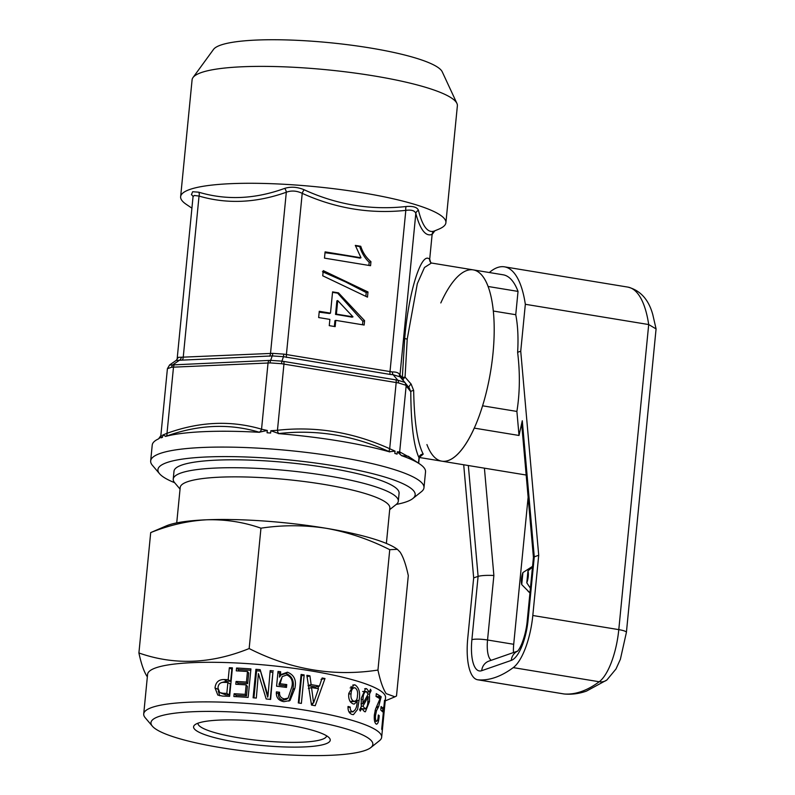 <?xml version="1.0" encoding="UTF-8"?>
<svg xmlns="http://www.w3.org/2000/svg" width="795" height="795" viewBox="0 0 795 795"><rect width="100%" height="100%" fill="white"/><g stroke="black" fill="none" stroke-linecap="round" stroke-linejoin="round"><path stroke-width="1.19" d="M252.81 720.777A68.658 11.915 -174.4 0 0 194.855 724.821A68.658 11.915 -174.4 0 0 271.016 746.237A68.658 11.915 -174.4 0 0 329.378 738.018A68.658 11.915 -174.4 0 0 252.81 720.777M197.995 723.192A64.614 11.21 -174.4 0 0 197.985 723.241A64.614 11.21 -174.4 0 0 270.866 741.526A64.614 11.21 -174.4 0 0 326.606 735.852A64.614 11.21 -174.4 0 0 326.616 735.802M151.954 725.646A111.469 19.338 5.6 0 1 247.136 712.847A111.469 19.338 5.6 0 1 371.871 741.377A111.469 19.338 5.6 0 1 370.778 747.608A111.469 19.338 5.6 0 1 260.025 752.756A111.469 19.338 5.6 0 1 152.382 726.193A111.469 19.338 5.6 0 1 151.954 725.646M152.382 726.193L145.217 717.746A119.548 20.74 5.6 0 1 144.76 717.16A119.548 20.74 5.6 0 1 143.716 713.93A119.548 20.74 5.6 0 1 255.752 704.131A119.548 20.74 5.6 0 1 380.616 734.024A119.548 20.74 5.6 0 1 381.66 737.253A119.548 20.74 5.6 0 1 379.444 740.711L370.778 747.608M143.716 713.93L147.592 674.339A119.548 20.74 5.6 0 1 259.637 664.541A119.548 20.74 5.6 0 1 384.502 694.442A119.548 20.74 5.6 0 1 385.545 697.672L384.323 710.084A119.548 20.74 5.6 0 1 384.323 710.134L383.25 710.024M138.906 652.973L150.702 532.59L166.334 525.863A121.158 21.018 5.6 0 1 206.869 519.781A121.158 21.018 5.6 0 1 326.397 528.327C348.319 532.282 369.437 539.407 389.749 549.693L397.391 549.325L400.064 552.058C403.184 556.719 405.927 564.569 408.302 575.63L396.496 696.003L394.936 696.808L386.181 693.647C383.031 688.887 380.288 681.027 377.953 670.066C333.761 676.853 290.821 669.678 249.153 648.551C211.122 663.954 174.373 665.425 138.906 652.973C141.242 663.924 143.984 671.785 147.135 676.545M280.645 671.735A119.548 20.74 5.6 0 0 278.031 671.437L276.58 686.214A119.548 20.74 5.6 0 1 286.478 687.407L286.757 684.584A119.548 20.74 5.6 0 0 280.078 683.77L282.245 676.575L286.806 674.975C291.487 677.111 293.156 681.086 291.845 686.89L288.128 698.08L284.381 698.894C280.883 698.139 279.284 695.923 279.572 692.256A119.548 20.74 5.6 0 0 276.382 691.879C275.974 697.394 278.469 700.653 283.865 701.677L289.996 700.554L294.866 688.361C296.644 680.252 294.18 674.866 287.442 672.202L281.301 674.428L280.436 675.82L280.645 671.735L279.661 673.037A111.469 19.338 5.6 0 0 277.892 672.838M304.167 674.915A119.548 20.74 5.6 0 0 301.106 674.448L298.314 702.949A119.548 20.74 5.6 0 1 301.375 703.406L304.167 674.915L301.593 675.998A111.469 19.338 5.6 0 0 300.957 675.899M324.996 678.532A119.548 20.74 5.6 0 0 322.134 677.976L319.441 686.075A119.548 20.74 5.6 0 0 311.123 684.614L309.921 675.83A119.548 20.74 5.6 0 0 306.86 675.333L311.491 705.066A119.548 20.74 5.6 0 1 315.227 705.721L324.996 678.532L321.011 679.377M350.257 707.252L350.277 707.073A119.548 20.74 5.6 0 0 348.031 706.457C347.812 710.75 349.164 713.413 352.066 714.457L353.437 714.645L357.591 709.408L359.062 700.365C360.463 692.972 359.161 687.834 355.136 684.952L353.835 684.803L348.796 693.379C348.23 698.785 349.681 702.293 353.159 703.923L354.242 704.062L357.144 701.369C357.054 707.212 355.504 710.65 352.473 711.684C350.863 711.118 350.128 709.637 350.257 707.252L347.972 707.411M349.035 712.032L353.268 711.783L348.965 711.893M369.218 692.038L366.674 688.738L365.63 688.54L361.248 698.318L361.258 706.596L359.569 709.736L360.324 711.018L361.705 708.434L364.398 711.595L365.392 711.783L369.446 701.617L369.556 693.906L371.116 690.636L370.5 689.255L369.218 692.038L367.171 692.048M376.144 724.036C377.704 724.444 378.698 721.979 379.116 716.653L379.205 715.609A119.548 20.74 5.6 0 0 378.341 714.983L378.251 715.967C378.032 719.465 377.426 721.214 376.433 721.224C375.518 720.29 375.23 718.292 375.558 715.242L376.542 710.601L378.668 706.656L381.153 696.668L376.303 693.647L376.035 696.48A119.548 20.74 5.6 0 1 379.97 698.835L375.548 709.09L374.375 714.755C373.978 719.664 374.564 722.754 376.144 724.036L376.661 724.215M374.604 721.244L376.701 721.323L374.584 721.154M382.852 708.275A119.548 20.74 5.6 0 0 381.113 706.517L380.775 710.034A119.548 20.74 5.6 0 1 382.504 711.793L382.852 708.275L380.954 708.146M273.401 670.93A119.548 20.74 5.6 0 0 270.181 670.592L267.995 695.794L260.144 669.658A119.548 20.74 5.6 0 0 255.91 669.301L253.108 697.801A119.548 20.74 5.6 0 1 256.318 698.07L258.405 673.594L266.176 698.974A119.548 20.74 5.6 0 1 270.608 699.431L272.904 672.282A111.469 19.338 5.6 0 0 270.062 671.994M246.44 682.07A119.548 20.74 5.6 0 0 236.075 681.454L235.797 684.266A119.548 20.74 5.6 0 1 246.162 684.883L245.228 694.383A119.548 20.74 5.6 0 0 234.137 693.727L233.869 696.539A119.548 20.74 5.6 0 1 248.139 697.424L250.932 668.923A119.548 20.74 5.6 0 0 236.552 668.038L236.274 670.851A119.548 20.74 5.6 0 1 247.474 671.517L246.44 682.07L247.672 683.581A111.469 19.338 5.6 0 0 238.013 683.004L237.874 684.376M228.175 679.685A119.548 20.74 5.6 0 0 224.061 679.536C218.695 679.477 215.684 682.269 215.008 687.923L217.83 695.078L222.57 696.082A119.548 20.74 5.6 0 1 229.626 696.341L232.418 667.84A119.548 20.74 5.6 0 0 229.348 667.721L228.175 679.685L230.659 681.255A111.469 19.338 5.6 0 0 226.823 681.126L221.467 682.617M176.728 522.891L180.207 487.464A105.328 18.275 5.6 0 1 317.304 483.35A105.328 18.275 5.6 0 1 389.848 508.025L386.38 543.442M396.248 504.428A129.237 22.429 -174.4 0 0 406.175 501.884A129.237 22.429 -174.4 0 0 412.774 498.574A129.237 22.429 -174.4 0 0 322.76 464.051A129.237 22.429 -174.4 0 0 166.92 462.571A129.237 22.429 -174.4 0 0 159.556 473.75A129.237 22.429 -174.4 0 0 174.632 482.694A113.079 19.617 5.6 0 1 173.231 479.117A113.079 19.617 5.6 0 1 320.425 474.685A113.079 19.617 5.6 0 1 398.315 501.178A113.079 19.617 5.6 0 1 396.218 504.447L389.689 509.645M173.231 479.117L174.006 471.197A113.079 19.617 5.6 0 1 321.21 466.774A113.079 19.617 5.6 0 1 399.09 493.268L398.315 501.178M368.89 265.421L369.198 262.28C364.835 258.146 361.685 252.939 359.757 246.629L360.761 246.281L355.315 245.387L361 257.769L359.936 258.137A110.962 19.249 -174.4 0 0 347.962 256.02A110.962 19.249 -174.4 0 0 325.006 252.731M365.859 296.366L366.227 292.58L345.428 281.847L322.452 271.711M337.726 300.57L336.871 300.868L335.54 314.413A110.962 19.249 5.6 0 1 342.128 315.456A110.962 19.249 5.6 0 1 352.026 317.185L353 316.847L337.726 300.57L336.394 314.114L353 316.847M362.53 324.767L362.868 321.25L337.627 293.146A110.962 19.249 -174.4 0 0 332.529 292.391M330.491 313.141L319.262 311.302L318.656 317.553L329.875 319.401L329.259 325.652L335.172 326.626L335.788 320.375L364.15 325.036L364.577 320.653L338.481 292.848L332.578 291.874L330.491 313.141L329.418 313.518A110.962 19.249 -174.4 0 0 319.183 312.167M334.357 326.497L334.934 320.673L335.788 320.375M159.556 473.75L152.392 465.304A137.316 23.83 5.6 0 1 150.672 460.911A137.316 23.83 5.6 0 1 160.222 453.428A137.316 23.83 5.6 0 1 314.045 453.379A137.316 23.83 5.6 0 1 423.983 487.713A137.316 23.83 5.6 0 1 421.439 491.678L412.774 498.574M445.906 222.719L457.373 105.815A133.272 23.125 -174.4 0 0 456.916 103.41A133.272 23.125 -174.4 0 0 373.511 75.843A133.272 23.125 -174.4 0 0 193.016 77.532A133.272 23.125 -174.4 0 0 192.092 79.808L180.634 196.713A133.272 23.125 5.6 0 1 189.906 189.439A133.272 23.125 5.6 0 1 362.053 192.748A133.272 23.125 5.6 0 1 445.906 222.719A133.272 23.125 5.6 0 1 438.89 229.119L434.527 230.938C427.958 233.492 422.592 226.645 418.458 210.407C417.325 207.257 413.231 205.965 406.156 206.521A4.035 1.53 -95.5 0 0 405.818 210.367C370.172 214.123 335.639 208.449 302.219 193.344C296.684 190.711 291.387 190.343 286.309 192.241C256.139 202.993 227.042 204.265 199.038 196.067L194.209 195.461L193.036 196.753M456.916 103.41L442.249 71.828A115.504 20.044 -174.4 0 0 369.963 47.939A115.504 20.044 -174.4 0 0 213.527 49.399L193.016 77.532M283.924 354.133A4.035 0.656 -73.3 0 0 283.457 356.687L272.208 355.912L176.202 360.403L178.328 357.353L272.675 353.358L283.924 354.133L392.352 371.951C395.86 371.871 398.216 372.616 399.418 374.187L402.3 377.903A4.035 1.063 -178.6 0 1 405.062 377.138L411.114 384.055A4.035 1.719 -39.9 0 0 409.117 387.851M402.568 379.742A4.035 3.925 -38.1 0 1 402.3 377.903L404.725 338.302C408.63 291.596 421.658 250.405 429.678 259.389L432.132 234.376C425.732 236.85 420.297 229.904 415.815 213.517C414.891 210.645 411.562 209.592 405.818 210.367L389.987 371.792A4.035 1.401 -80.7 0 0 390.146 374.435L283.457 356.687L281.917 361.139A4.035 0.656 106.7 0 1 281.45 363.693L270.211 362.918L171.591 367.24L167.407 368.701L160.848 435.6L158.602 438.85A137.316 23.83 5.6 0 0 152.223 445.081L150.672 460.911M426.935 444.564A96.93 33.589 -80.7 0 0 441.811 461.17A96.93 33.589 -80.7 0 0 493.009 353.189A96.93 33.589 -80.7 0 0 473.244 269.883L431.437 263.016L424.49 267.478L417.315 283.666L407.219 339.087L405.062 377.138A4.035 1.58 140.1 0 0 403.015 380.278M420.297 456.598L423.218 454.124C417.415 442.904 414.235 421.698 413.668 390.484L411.114 384.055M419.73 464.002L408.252 456.26L401.564 455.644A137.316 23.83 5.6 0 1 419.73 464.002A137.316 23.83 5.6 0 1 425.534 471.882L423.983 487.713M401.564 455.644L397.291 451.838L399.676 451.878L411.253 458.278M395.045 451.133L389.351 451.729C353.308 435.322 316.44 429.27 278.747 433.553L270.856 430.731L277.455 430.274C315.685 426.021 353.099 432.162 389.689 448.718L395.045 451.133L394.827 453.428A137.316 23.83 -174.4 0 1 397.063 454.134L397.291 451.838M278.24 433.603A137.316 23.83 5.6 0 1 389.828 451.938M267.299 430.483L259.15 432.202C229.198 423.258 198.134 424.619 165.976 436.286L162.677 435.074L167 433.325C199.366 421.569 230.888 420.187 261.545 429.181L267.299 430.483L267.07 432.778A137.316 23.83 -174.4 0 1 270.638 433.027L270.856 430.731M165.549 436.435A137.316 23.83 5.6 0 1 259.558 432.311M161.087 435.382L161.127 437.826A137.316 23.83 -174.4 0 1 161.773 437.598A137.316 23.83 -174.4 0 1 162.448 437.369L162.677 435.074M193.026 196.723A4.035 3.637 164.2 0 0 191.406 194.705L192.668 191.724L198.68 192.181C226.356 200.439 254.996 199.187 284.6 188.415C290.791 186.457 297.32 186.914 304.167 189.767C336.921 204.802 370.917 210.387 406.156 206.521M369.198 262.28L370.957 261.664C366.127 257.62 362.729 252.492 360.761 246.281M359.757 246.629A110.962 19.249 -174.4 0 0 355.435 245.844M361 257.769L325.095 251.866L324.479 258.127L370.559 265.699L370.957 261.664M367.479 297.141L367.986 291.974L323.257 270.638L322.74 275.805L367.479 297.141M366.227 292.58L367.986 291.974M362.868 321.25L364.577 320.653M337.627 293.146L338.481 292.848M419.323 456.569L420.426 456.38L419.154 458.457L419.005 457.731C413.708 446.174 410.975 424.172 410.786 391.726L405.579 385.168L398.514 382.932L281.45 363.693M191.923 208.171L186.268 204.355A133.272 23.125 5.6 0 1 180.634 196.713M161.345 435.531L159.576 438.164M162.448 437.369A16.158 2.802 -174.4 0 0 161.127 437.826M270.638 433.027A16.158 2.802 -174.4 0 0 267.07 432.778M397.063 454.134A16.158 2.802 -174.4 0 0 394.827 453.428M169.484 365.054L270.668 360.364L281.917 361.139L397.778 380.179L404.844 382.415A4.035 3.607 140.9 0 1 404.884 382.465L404.884 382.465A4.035 3.607 140.9 0 1 405.579 385.168M392.352 371.951A4.035 2.067 -89.2 0 0 393.098 374.703L400.114 376.88L405.271 382.942A4.035 3.925 141.9 0 1 406.156 385.823L399.676 451.878A4.035 3.975 70.5 0 0 401.664 455.615M171.591 367.24A4.035 3.061 -81.9 0 1 173.072 364.647L179.849 359.966A4.035 3.061 98.1 0 0 181.33 357.362M272.675 353.358A4.035 1.858 -100.3 0 1 272.208 355.912L270.668 360.364A4.035 1.858 79.7 0 0 270.211 362.918M390.146 374.435L393.098 374.703L397.778 380.179A4.035 2.067 90.8 0 1 398.514 382.932M399.418 374.187A4.035 3.607 -39.1 0 0 400.114 376.88M413.668 390.484A4.035 1.58 -0 0 0 410.786 391.726L409.316 388.099L404.784 382.345M423.218 454.124A4.035 3.846 -26.8 0 0 419.005 457.731L418.478 463.157M434.527 230.938A4.035 3.975 71.2 0 0 432.132 234.376L429.678 259.389A4.035 3.965 -56.8 0 0 431.387 263.006L431.447 263.016M198.68 192.181A4.035 2.624 -74.5 0 1 199.038 196.067L183.208 357.492A4.035 2.524 87.5 0 1 182.204 360.065M284.6 188.415A4.035 2.276 -109.1 0 1 286.309 192.241L270.489 353.666A4.035 2.524 -92.5 0 1 269.475 356.23M304.167 189.767A4.035 1.192 -66.3 0 0 302.219 193.344L286.389 354.769A4.035 1.401 -80.7 0 0 286.548 357.412M400.571 377.416A4.035 3.925 -38.1 0 1 399.984 374.942L415.815 213.517A4.035 3.637 164.2 0 1 418.458 210.407M259.15 432.202A4.035 2.624 105.7 0 0 261.545 429.181L268.024 363.126A4.035 2.524 87.5 0 1 269.028 360.552M165.976 436.286A4.035 2.276 70.7 0 0 167 433.325L173.479 367.27A4.035 2.524 -92.5 0 1 174.483 364.706M389.351 451.729A4.035 1.183 113.9 0 1 389.689 448.718L396.168 382.663A4.035 1.401 99.3 0 0 396.009 380.02M278.747 433.553A4.035 1.53 84.3 0 1 277.455 430.274L283.934 364.219A4.035 1.401 99.3 0 0 283.775 361.576M335.54 314.413L336.394 314.114M381.66 737.253L384.045 712.916L381.948 729.711A119.548 20.74 5.6 0 0 381.699 729.174L383.528 710.521A119.548 20.74 5.6 0 0 383.23 709.995L383.498 707.182A119.548 20.74 5.6 0 1 383.806 707.709L384.532 700.325A119.548 20.74 5.6 0 1 384.79 700.902L384.065 708.295A119.548 20.74 5.6 0 1 384.323 710.084M384.045 712.916L384.323 710.134M150.702 532.59C169.365 525.078 188.087 520.805 206.869 519.781C225.641 519.314 243.667 522.116 260.959 528.178C282.642 524.899 304.455 524.948 326.397 528.327A121.158 21.018 5.6 0 1 395.999 548.381L397.391 549.325M260.959 528.178L249.153 648.551M389.749 549.693L377.953 670.066M384.065 708.295L383.399 708.236M383.478 711.088L382.335 725.636L384.065 712.489A119.548 20.74 5.6 0 0 383.796 711.108M378.182 716.613L379.116 716.653M378.281 715.56L379.205 715.609M374.336 715.202L375.558 715.242M375.071 710.551L376.542 710.601M376.9 706.586L378.668 706.656M378.032 697.593L381.053 697.742M376.035 696.42L381.153 696.668M364.676 688.768L366.674 688.738M360.254 708.474L361.705 708.434M367.797 701.617L369.446 701.617M367.976 693.916L369.556 693.906M369.864 690.636L371.116 690.636M366.773 696.708L368.165 696.688L362.967 706.169L365.253 708.902L361.904 708.941M361.854 708.832L364.686 708.782C366.743 708.385 367.807 705.831 367.847 701.101L368.165 696.688M361.198 706.208L362.967 706.169M361.159 699.381L363.067 699.332L362.808 703.804L368.035 694.363L366.376 691.541L362.619 691.501M360.99 703.853L362.808 703.804M366.376 691.541C364.269 691.879 363.166 694.472 363.067 699.332M347.981 707.242L350.277 707.073M349.909 713.175L350.525 711.942M356.18 700.484L359.062 700.365M351.947 687.824L351.032 686.482M352.672 685.101L355.136 684.952M350.645 702.253L350.893 701.657L357.144 701.369M348.747 694.005L351.072 693.836C350.565 697.563 351.46 700.017 353.745 701.2L350.158 701.578M350.058 701.419L353.745 701.2C356.061 701.448 357.293 699.65 357.442 695.824C358.038 691.869 357.194 689.186 354.908 687.784L350.138 687.943M354.908 687.784C352.543 687.834 351.261 689.851 351.072 693.836M309.921 675.83L306.959 676.853M311.123 684.614L308.023 685.618M308.5 685.697A111.469 19.338 5.6 0 1 315.784 686.979L319.441 686.075M312.216 705.185L312.922 703.138M317.871 688.659L318.686 686.264M308.38 688.54L311.531 687.536L313.588 702.949L318.507 688.768A119.548 20.74 5.6 0 0 311.531 687.536M311.272 703.605L313.588 702.949M298.94 703.038L301.593 675.998M287.442 672.202L286.001 673.454L280.893 675.005M280.436 675.82L279.442 677.121L279.661 673.037M294.866 688.361L292.818 689.523C294.538 681.414 292.272 676.058 286.001 673.454M288.943 701.13L292.818 689.523M276.322 693.29A111.469 19.338 5.6 0 1 278.528 693.548L279.572 692.256M284.381 698.894L282.97 700.147C279.711 699.421 278.23 697.215 278.528 693.548M288.128 698.08L286.369 699.381L282.97 700.147M280.078 683.77L279.055 685.071L279.144 683.809L282.245 676.575M279.055 685.071A111.469 19.338 5.6 0 1 285.276 685.827L286.757 684.584M285.137 687.238L285.276 685.827M258.405 673.594L259.389 676.793M255.91 669.301L256.596 670.771L253.933 697.871M256.596 670.771A111.469 19.338 5.6 0 1 260.541 671.099L260.144 669.658M260.541 671.099L267.696 697.175L267.995 695.794M270.25 699.391L272.904 672.282M234.137 693.727L236.125 695.277L235.996 696.659M236.125 695.277A111.469 19.338 5.6 0 1 246.47 695.893L245.228 694.383M246.162 684.883L247.404 686.393L246.47 695.893M236.075 681.454L238.013 683.004M247.474 671.517L248.706 673.027L247.672 683.581M236.552 668.038L238.55 669.589L238.411 670.96M238.55 669.589A111.469 19.338 5.6 0 1 250.793 670.334M215.008 687.923L218.327 689.523M218.247 690.934L219.708 695.744M224.061 679.536L226.823 681.126M229.348 667.721L231.832 669.291L230.659 681.255M229.308 694.979L230.381 684.068L227.897 682.498L226.823 693.409L229.308 694.979A111.469 19.338 5.6 0 0 225.72 694.85L222.988 693.27A119.548 20.74 5.6 0 1 226.823 693.409M227.897 682.498A119.548 20.74 5.6 0 0 223.852 682.358C220.255 682.289 218.287 684.157 217.959 687.953L219.728 692.574L225.72 694.85M219.728 692.574L222.988 693.27M526.181 475.032L441.811 461.17A96.93 33.589 -80.7 0 0 448.211 460.534A96.93 33.589 -80.7 0 0 474.237 428.108L519.016 435.471L522.285 420.764L534.27 556.818L533.435 557.444L521.947 427.004M489.342 272.526A105 36.381 99.3 0 1 497.531 267.527A105 36.381 99.3 0 1 504.467 266.832A105 36.381 99.3 0 1 525.336 304.286L648.7 324.549A105 36.381 -80.7 0 0 627.821 287.094C640.273 290.304 648.581 299.437 652.755 314.482L656.084 328.921L648.7 324.549L618.788 629.63A48.465 16.794 -80.7 0 1 599.221 681.752A12.114 10.703 53.5 0 0 606.883 679.993L586.452 691.113C579.336 693.618 572.191 694.601 564.997 694.065L563.625 693.906A48.465 16.794 -80.7 0 0 564.112 693.965A306.94 106.351 -80.7 0 0 581.304 691.551A306.94 106.351 -80.7 0 0 599.221 681.752L513.242 667.621A306.94 106.351 99.3 0 1 478.133 679.834A48.465 16.794 99.3 0 1 477.646 679.775A48.465 16.794 99.3 0 1 467.768 638.117L473.671 577.895L463.704 464.767M484.413 468.175L493.874 575.481C486.759 575.173 481.502 575.471 478.103 576.355L473.671 577.895M525.336 304.286L520.735 351.211L538.712 555.278L532.809 615.499A48.465 16.794 99.3 0 1 513.242 667.621M518.032 291.407L488.12 286.488A96.93 33.589 -80.7 0 0 473.244 269.883L503.156 274.802A96.93 33.589 99.3 0 1 518.032 291.407L515.746 314.711A80.772 27.984 99.3 0 1 517.625 352.294C520.139 373.094 519.9 392.809 516.899 411.432L519.016 435.471M520.735 351.211L517.625 352.294M538.712 555.278L534.27 556.818L528.069 620.15A36.351 12.591 99.3 0 1 511.265 660.406L481.7 670.692A36.351 12.591 99.3 0 1 471.892 639.687L478.103 576.355L468.344 465.532M532.809 615.499L618.788 629.63A12.114 2.107 -174.4 0 1 626.41 632.353L656.074 328.931M473.244 269.883A96.93 33.589 -80.7 0 0 440.818 302.945M515.746 314.711L493.327 311.034M516.899 411.432L482.555 405.798M521.937 427.004L522.285 420.764M528.128 497.213L513.709 644.288A24.228 8.397 -80.7 0 0 513.461 652.556M529.957 592.881L521.729 584.593A9.252 3.21 99.3 0 1 522.911 572.569L532.561 566.338M521.729 584.593L522.911 572.569M527.979 570.81A9.252 3.21 99.3 0 1 526.797 582.824L527.979 570.81L532.471 567.242M526.797 582.824L530.414 588.221M407.219 339.087A4.035 0.706 5.6 0 1 404.725 338.302M400.163 376.939L404.725 382.276M376.293 707.58L378.132 707.649M280.168 682.507L279.144 683.809M478.133 679.834L564.112 693.965A12.114 11.359 94.5 0 0 564.997 694.065M513.709 644.288L487.544 639.995A24.228 8.397 -80.7 0 0 491.221 660.297M493.874 575.481L487.544 639.995A12.114 2.107 -174.4 0 0 471.892 639.687M517.634 651.105L488.935 661.092A12.114 11.17 70.8 0 0 481.7 670.692M517.565 651.184A12.114 11.17 70.8 0 0 511.265 660.406M517.366 651.373C521.351 647.418 526.101 633.615 527.224 620.816A12.114 2.107 5.6 0 1 528.069 620.15M180.048 489.084L174.652 482.724M441.811 461.17L419.412 457.493M177.156 358.803L193.016 196.961M419.154 458.457L418.677 463.296M176.222 360.383L169.613 364.955L167.407 368.691M429.876 259.617C430.423 262.102 430.95 263.244 431.447 263.046L431.367 262.996M432.371 234.167L434.805 230.838M385.227 700.902L394.936 696.808M477.646 679.775L563.625 693.906M504.467 266.832L627.821 287.094M626.41 632.353L620.388 659.254L615.986 668.993L606.883 679.993M533.435 557.404L527.224 620.816M528.039 591.222L529.957 592.921"/></g></svg>
